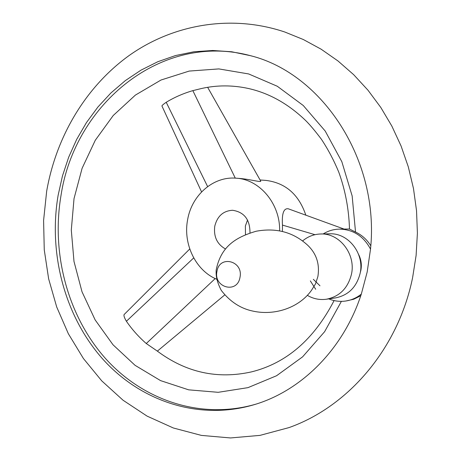 <?xml version="1.0" encoding="UTF-8"?>
<svg xmlns="http://www.w3.org/2000/svg" width="461" height="461" viewBox="0 0 461 461"><rect width="100%" height="100%" fill="white"/><g stroke="black" fill="none" stroke-linecap="round" stroke-linejoin="round"><path stroke-width="0.69" d="M328.785 298.884C334.323 301.154 340.034 301.857 345.911 300.993C351.587 300.094 356.722 297.8 361.315 294.101C343.531 349.04 301.5 390.674 254.443 404.602C198.76 421.21 140.035 401.041 102.267 358.514C64.586 315.658 48.284 253.325 58.126 195.291L62.46 175.958L68.666 157.247L76.687 139.378L86.466 122.563L97.905 107.027L110.899 92.972L125.323 80.612L141.02 70.135L157.812 61.728L175.514 55.556L193.902 51.77L212.734 50.48L231.75 51.776L250.669 55.723C322.516 73.702 379.737 160.244 370.523 249.113C363.596 236.193 353.299 229.526 339.63 229.111C333.701 229.215 328.209 230.823 323.149 233.946M251.873 56.069C162.324 30.927 74.74 103.667 61.019 195.395C51.234 253.003 67.341 314.875 104.653 357.546C142.051 399.894 200.247 420.225 255.642 404.228M349.484 229.019L355.529 232.044C361.85 235.001 366.939 239.57 370.788 245.753M161.955 106.013L161.926 105.955C162.059 105.367 163.494 104.146 166.225 102.279C174.425 97.3 183.299 93.416 192.854 90.633L201.382 88.535C216.912 85.031 232.632 85.026 248.554 88.524C269.247 93.191 288.275 103.852 305.62 120.5C309.942 124.775 315.215 131.051 321.444 139.32C328.146 149.473 333.92 160.405 338.76 172.109C345.329 190.266 348.902 209.271 349.49 229.117M334.098 300.578C313.987 339.394 286.494 363.153 251.62 371.854C217.373 379.501 185.823 372.494 156.965 350.844L146.264 343.52C138.663 336.882 132.042 329.459 126.4 321.259C124.389 317.831 123.617 315.601 124.09 314.575L124.211 314.454M355.529 232.044L352.152 195.942L341.832 161.678L325.207 131.039L303.275 105.517L277.291 86.253L248.669 73.95L218.842 68.914L189.206 71.069L161.022 80.012L135.396 95.093L113.245 115.492L95.294 140.242L82.098 168.311L74.025 198.616L71.299 230.027L73.991 261.45L82.012 291.784L95.145 319.911L113.008 344.77L135.061 365.325L160.584 380.625L188.658 389.839L218.203 392.311L247.966 387.643L276.571 375.738L302.589 356.86L324.613 331.701L341.394 301.361M360.779 295.72L353.72 299.241L345.911 300.993M310.345 280.905L315.681 289.254M305.839 215.172C298.803 194.444 285.509 182.856 265.957 180.412L260.085 179.974M279.631 230.823C280.23 203.687 259.606 179.346 236.095 178.188C213.351 176.154 191.834 195.049 187.656 219.528C182.798 243.806 195.597 270.578 216.756 279.257M282.42 231.405L282.46 225.095C281.763 213.489 283.711 208.061 288.309 208.804L344.062 229.065M207.646 87.313L260.701 181.069C261.721 182.683 250.156 179.294 239.939 178.476L236.095 178.188M247.534 220.006L245.361 226.034L245.488 234.614M249.983 232.92C250.035 219.597 244.226 212.048 232.551 210.274C223.245 210.844 217.321 216.134 214.774 226.155C213.489 236.626 217.068 244.232 225.51 248.986M358.618 254.489C361.17 259.531 361.92 264.839 360.854 270.405L360.231 272.808M313.33 279.308L319.98 285.797M307.412 295.38C313.336 298.843 319.634 300.128 326.307 299.241L335.314 297.939C348.303 295.374 356.566 287.209 360.11 273.436C364.709 253.723 348.366 232.788 329.736 233.819L320.654 233.992C313.935 234.2 307.96 236.481 302.721 240.838M326.307 299.241C339.469 296.642 347.848 288.332 351.438 274.318C356.099 254.259 339.527 232.943 320.654 233.992M370.523 249.113L367.187 271.973L361.315 294.101M207.623 186.601L166.225 102.279M235.277 178.136L192.854 90.633M193.706 257.918L126.4 321.259M215.212 278.565L146.264 343.52M282.46 225.095L314.967 234.689M311.544 290.234L315.508 283.855L317.883 276.554C319.871 264.078 316.465 253.631 307.666 245.223C293.38 232.165 276.174 227.509 256.045 231.261C237.622 236.758 221.026 245.143 216.157 270.117C216.042 273.938 215.806 279.925 221.332 290.47C230.039 301.701 240.642 308.599 253.141 311.152C275.015 315.923 299.333 307.591 311.544 290.234M239.974 277.418C243.673 260.845 219.476 254.662 216.981 271.299C213.236 287.572 237.248 294.21 239.974 277.418M412.63 277.516L416.104 255.452L417.407 233.087L416.531 210.683L413.482 188.52L408.308 166.865L401.064 145.97L391.85 126.084L380.786 107.436L368.016 90.247L353.691 74.699L337.999 60.973L321.138 49.2L303.309 39.513L284.748 31.993C230.748 13.876 172.472 24.566 128.763 55.787C85.129 87.383 56.058 137.297 46.665 191.234L43.593 220.439L44.256 249.816L48.641 278.842L56.703 306.986L68.343 333.724L83.424 358.525L101.754 380.878L123.081 400.252L147.088 416.122L173.359 427.992L201.376 435.397L230.5 437.95L259.987 435.38L289.03 427.589C349.063 406.268 398.246 347.957 412.537 277.96M349.484 229.008L339.63 229.111M161.926 105.955L201.572 191.909M124.09 314.575L189.753 248.975M157.351 351.138L224.709 294.942"/></g></svg>
